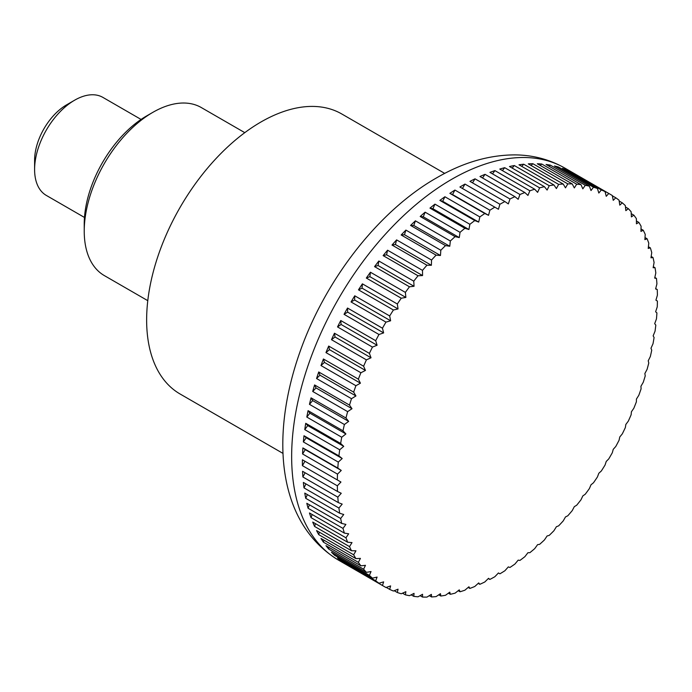 <?xml version="1.0" encoding="UTF-8"?>
<svg xmlns="http://www.w3.org/2000/svg" width="692" height="692" viewBox="0 0 692 692"><rect width="100%" height="100%" fill="white"/><g stroke="black" fill="none" stroke-linecap="round" stroke-linejoin="round"><path stroke-width="1.04" d="M444.705 173.407L341.796 113.99A161.677 93.342 120 0 0 217.21 157.3A161.677 93.342 120 0 0 146.635 320.007A161.677 93.342 120 0 0 180.119 394.016L283.037 453.433M499.909 573.815L498.439 572.959L499.909 573.815A226.345 130.684 120 0 0 504.883 570.762A563.029 458.805 -66.2 0 0 508.326 566.895A563.029 28.865 27.9 0 0 509.952 567.466A226.345 130.684 120 0 0 514.909 564.067A563.029 456.089 -72.3 0 0 518.178 560.131A563.029 57.618 25.8 0 0 519.952 560.416A226.345 130.684 120 0 0 524.865 556.688A563.029 451.573 -78.3 0 0 527.944 552.7A563.029 86.137 23.7 0 0 529.856 552.7A226.345 130.684 120 0 0 534.708 548.644A563.029 445.267 -84 0 0 537.606 544.639A563.029 114.318 21.6 0 0 539.63 544.344A226.345 130.684 120 0 0 544.405 539.985A563.029 437.214 -89.4 0 0 547.104 535.963A563.029 142.059 19.4 0 0 549.24 535.383A226.345 130.684 120 0 0 553.92 530.738A563.029 427.431 -94.4 0 0 556.411 526.716A563.029 169.229 17.1 0 0 558.643 525.851A226.345 130.684 120 0 0 563.21 520.929A563.029 415.961 -99.2 0 0 565.494 516.941A563.029 195.732 14.8 0 0 567.803 515.782A226.345 130.684 120 0 0 572.241 510.609A563.029 402.848 -103.6 0 0 574.308 506.665A563.029 221.466 12.4 0 0 576.696 505.212A226.345 130.684 120 0 0 580.977 499.814A563.029 388.151 -107.7 0 0 582.82 495.93A563.029 246.326 9.9 0 0 585.268 494.2A226.345 130.684 120 0 0 589.376 488.595A563.029 371.915 -111.5 0 0 591.003 484.789A563.029 270.209 7.2 0 0 593.485 482.774A226.345 130.684 120 0 0 597.421 476.978A563.029 354.217 -115.1 0 0 598.822 473.267A563.029 293.027 4.5 0 0 601.331 470.984A226.345 130.684 120 0 0 605.067 465.024A563.029 335.118 -118.4 0 0 606.244 461.434A563.029 314.696 1.5 0 0 608.77 458.874A226.345 130.684 120 0 0 612.29 452.784A563.029 314.696 -121.5 0 0 613.242 449.316A563.029 335.11 -1.6 0 0 615.768 446.496A226.345 130.684 120 0 0 619.055 440.285A563.029 293.036 -124.5 0 0 619.781 436.963A563.029 354.209 -4.9 0 0 622.298 433.893A226.345 130.684 120 0 0 625.343 427.595A563.029 270.217 -127.2 0 0 625.845 424.438A563.029 371.915 -8.5 0 0 628.327 421.125A226.345 130.684 120 0 0 631.13 414.759A563.029 246.326 -129.9 0 0 631.407 411.783A563.029 388.143 -12.3 0 0 633.846 408.237A226.345 130.684 120 0 0 636.38 401.827A563.029 221.475 -132.4 0 0 636.441 399.042A563.029 402.848 -16.4 0 0 638.828 395.27A226.345 130.684 120 0 0 641.086 388.852A563.029 195.741 -134.8 0 0 640.939 386.266A563.029 415.961 -20.8 0 0 643.249 382.295A226.345 130.684 120 0 0 645.229 375.886A563.029 169.237 -137.1 0 0 644.866 373.516A563.029 427.431 -25.6 0 0 647.098 369.346A226.345 130.684 120 0 0 648.785 362.971A563.029 142.059 -139.4 0 0 648.214 360.826A563.029 437.214 -30.6 0 0 650.35 356.484A226.345 130.684 120 0 0 651.743 350.161A563.029 114.327 -141.6 0 0 650.973 348.266A563.029 445.267 -36 0 0 653.006 343.751A226.345 130.684 120 0 0 654.087 337.523A563.029 86.145 -143.7 0 0 653.136 335.871A563.029 451.565 -41.7 0 0 655.039 331.208A226.345 130.684 120 0 0 655.817 325.084A563.029 57.618 -145.8 0 0 654.684 323.692A563.029 456.089 -47.7 0 0 656.457 318.9A226.345 130.684 120 0 0 656.924 312.905A563.029 28.865 -147.9 0 0 655.618 311.781A563.029 458.805 -53.8 0 0 657.244 306.867A226.345 130.684 120 0 0 657.4 301.037L655.921 300.181A563.029 459.713 -60 0 0 657.4 295.164A226.345 130.684 120 0 0 657.244 289.515A563.029 28.865 -152.1 0 1 655.618 288.945A563.029 458.805 -66.2 0 0 656.924 283.841A226.345 130.684 120 0 0 656.457 278.4A563.029 57.618 -154.2 0 1 654.684 278.106A563.029 456.089 -72.3 0 0 655.817 272.942A226.345 130.684 120 0 0 655.039 267.717A563.029 86.137 -156.3 0 1 653.136 267.717A563.029 451.573 -78.3 0 0 654.087 262.502A226.345 130.684 120 0 0 653.006 257.528A563.029 114.318 -158.4 0 1 650.973 257.813A563.029 445.267 -84 0 0 651.743 252.571A226.345 130.684 120 0 0 650.35 247.857A563.029 142.059 -160.6 0 1 648.214 248.437A563.029 437.214 -89.4 0 0 648.785 243.186A226.345 130.684 120 0 0 647.098 238.749A563.029 169.229 -162.9 0 1 644.866 239.622A563.029 427.431 -94.4 0 0 645.229 234.38A226.345 130.684 120 0 0 643.249 230.246A563.029 195.732 -165.2 0 1 640.939 231.405A563.029 415.961 -99.2 0 0 641.086 226.189A226.345 130.684 120 0 0 638.828 222.374A563.029 221.466 -167.6 0 1 636.441 223.819A563.029 402.848 -103.6 0 0 636.38 218.646A226.345 130.684 120 0 0 633.846 215.16A563.029 246.326 -170.1 0 1 631.407 216.899A563.029 388.151 -107.7 0 0 631.13 211.778A226.345 130.684 120 0 0 628.327 208.647A563.029 270.209 -172.8 0 1 625.845 210.662A563.029 371.915 -111.5 0 0 625.343 205.619A226.345 130.684 120 0 0 622.298 202.843A563.029 293.027 -175.5 0 1 619.781 205.135A563.029 354.217 -115.1 0 0 619.055 200.196A226.345 130.684 120 0 0 615.768 197.782A563.029 314.696 -178.5 0 1 613.242 200.343A563.029 335.118 -118.4 0 0 612.29 195.516A226.345 130.684 120 0 0 610.543 194.469A226.345 130.684 120 0 0 608.77 193.483A563.029 335.11 178.4 0 1 606.244 196.303A563.029 314.696 -121.5 0 0 605.067 191.606A226.345 130.684 120 0 0 601.331 189.963A563.029 354.209 175.1 0 1 598.822 193.033A563.029 293.036 -124.5 0 0 597.421 188.483A226.345 130.684 120 0 0 593.485 187.229A563.029 371.915 171.5 0 1 591.003 190.542A563.029 270.217 -127.2 0 0 589.376 186.157A226.345 130.684 120 0 0 585.268 185.3A563.029 388.143 167.7 0 1 582.82 188.847A563.029 246.326 -129.9 0 0 580.977 184.634A226.345 130.684 120 0 0 576.696 184.184A563.029 402.848 163.6 0 1 574.308 187.947A563.029 221.475 -132.4 0 0 572.241 183.925A226.345 130.684 120 0 0 567.803 183.873A563.029 415.961 159.2 0 1 565.494 187.852A563.029 195.741 -134.8 0 0 563.21 184.029A226.345 130.684 120 0 0 558.643 184.383A563.029 427.431 154.4 0 1 556.411 188.553A563.029 169.237 -137.1 0 0 553.92 184.954A226.345 130.684 120 0 0 549.24 185.715A563.029 437.214 149.4 0 1 547.104 190.058A563.029 142.059 -139.4 0 0 544.405 186.693A226.345 130.684 120 0 0 539.63 187.843A563.029 445.267 144 0 1 537.606 192.359A563.029 114.327 -141.6 0 0 534.708 189.227A226.345 130.684 120 0 0 529.856 190.776A563.029 451.565 138.3 0 1 527.944 195.438A563.029 86.145 -143.7 0 0 524.865 192.558A226.345 130.684 120 0 0 519.952 194.495A563.029 456.089 132.3 0 1 518.178 199.296A563.029 57.618 -145.8 0 0 514.909 196.675A226.345 130.684 120 0 0 509.952 198.993A563.029 458.805 126.2 0 1 508.326 203.906A563.029 28.865 -147.9 0 0 504.883 201.554A226.345 130.684 120 0 0 499.909 204.244A563.029 459.713 120 0 1 498.439 209.252L494.832 207.176A226.345 130.684 120 0 0 489.858 210.221A563.029 458.805 113.8 0 1 488.543 215.324A563.029 28.865 -152.1 0 1 484.789 213.517A226.345 130.684 120 0 0 479.833 216.925A563.029 456.089 107.7 0 1 478.7 222.089A563.029 57.618 -154.2 0 1 474.79 220.566A226.345 130.684 120 0 0 469.877 224.303A563.029 451.573 101.7 0 1 468.925 229.51A563.029 86.137 -156.3 0 1 464.886 228.282A226.345 130.684 120 0 0 460.033 232.339A563.029 445.267 96 0 1 459.272 237.581A563.029 114.318 -158.4 0 1 455.111 236.638A226.345 130.684 120 0 0 450.336 240.998A563.029 437.214 90.6 0 1 449.765 246.257A563.029 142.059 -160.6 0 1 445.501 245.599A226.345 130.684 120 0 0 440.821 250.253A563.029 427.431 85.6 0 1 440.458 255.495A563.029 169.229 -162.9 0 1 436.098 255.14A226.345 130.684 120 0 0 431.531 260.054A563.029 415.961 80.8 0 1 431.384 265.278A563.029 195.732 -165.2 0 1 426.938 265.209A226.345 130.684 120 0 0 422.501 270.373A563.029 402.848 76.4 0 1 422.561 275.554A563.029 221.466 -167.6 0 1 418.046 275.771A226.345 130.684 120 0 0 413.764 281.168A563.029 388.151 72.3 0 1 414.05 286.289A563.029 246.326 -170.1 0 1 409.474 286.791A226.345 130.684 120 0 0 405.365 292.396A563.029 371.915 68.5 0 1 405.867 297.43A563.029 270.209 -172.8 0 1 401.256 298.217A226.345 130.684 120 0 0 397.32 304.004A563.029 354.217 64.9 0 1 398.047 308.943A563.029 293.027 -175.5 0 1 393.411 310.007A226.345 130.684 120 0 0 389.674 315.959A563.029 335.118 61.6 0 1 390.625 320.785A563.029 314.696 -178.5 0 1 385.972 322.117A226.345 130.684 120 0 0 382.451 328.207A563.029 314.696 58.5 0 1 383.636 332.904A563.029 335.11 178.4 0 1 378.974 334.495A226.345 130.684 120 0 0 375.687 340.698A563.029 293.036 55.5 0 1 377.088 345.247A563.029 354.209 175.1 0 1 372.443 347.09A226.345 130.684 120 0 0 369.398 353.387A563.029 270.217 52.8 0 1 371.024 357.781A563.029 371.915 171.5 0 1 366.414 359.857A226.345 130.684 120 0 0 363.611 366.224A563.029 246.326 50.1 0 1 365.462 370.436A563.029 388.143 167.7 0 1 360.895 372.754A226.345 130.684 120 0 0 358.361 379.155A563.029 221.475 47.6 0 1 360.428 383.178A563.029 402.848 163.6 0 1 355.913 385.712A226.345 130.684 120 0 0 353.655 392.139A563.029 195.741 45.2 0 1 355.939 395.954A563.029 415.961 159.2 0 1 351.493 398.696A226.345 130.684 120 0 0 349.512 405.105A563.029 169.237 42.9 0 1 352.003 408.704A563.029 427.431 154.4 0 1 347.643 411.636A226.345 130.684 120 0 0 345.957 418.02A563.029 142.059 40.6 0 1 348.656 421.385A563.029 437.214 149.4 0 1 344.391 424.507A226.345 130.684 120 0 0 342.998 430.822A563.029 114.327 38.4 0 1 345.896 433.953A563.029 445.267 144 0 1 341.736 437.232A226.345 130.684 120 0 0 340.654 443.468A563.029 86.145 36.3 0 1 343.734 446.349A563.029 451.565 138.3 0 1 339.703 449.783A226.345 130.684 120 0 0 338.924 455.898A563.029 57.618 34.2 0 1 342.185 458.528A563.029 456.089 132.3 0 1 338.284 462.092A226.345 130.684 120 0 0 337.817 468.077A563.029 28.865 32.1 0 1 341.26 470.439A563.029 458.805 126.2 0 1 337.497 474.124L302.577 453.961L305.267 449.653L341.26 470.439M382.451 585.475L347.531 565.312A226.345 130.684 -60 0 1 344.054 563.037L378.974 583.209A563.029 314.696 1.5 0 0 383.636 581.877A563.029 335.118 61.6 0 1 382.451 585.475A226.345 130.684 120 0 0 384.198 586.513A226.345 130.684 120 0 0 385.972 587.508A563.029 335.11 -1.6 0 0 390.625 585.916A563.029 314.696 58.5 0 1 389.674 589.385A226.345 130.684 120 0 0 393.411 591.029A563.029 354.209 -4.9 0 0 398.047 589.186A563.029 293.036 55.5 0 1 397.32 592.508A226.345 130.684 120 0 0 401.256 593.762A563.029 371.915 -8.5 0 0 405.867 591.677A563.029 270.217 52.8 0 1 405.365 594.835A226.345 130.684 120 0 0 409.474 595.682A563.029 388.143 -12.3 0 0 414.05 593.373A563.029 246.326 50.1 0 1 413.764 596.357A226.345 130.684 120 0 0 418.046 596.807A563.029 402.848 -16.4 0 0 422.561 594.272A563.029 221.475 47.6 0 1 422.501 597.058A226.345 130.684 120 0 0 426.938 597.109A563.029 415.961 -20.8 0 0 431.384 594.367A563.029 195.741 45.2 0 1 431.531 596.954A226.345 130.684 120 0 0 436.098 596.599A563.029 427.431 -25.6 0 0 440.458 593.667A563.029 169.237 42.9 0 1 440.821 596.028A226.345 130.684 120 0 0 445.501 595.276A563.029 437.214 -30.6 0 0 449.765 592.162A563.029 142.059 40.6 0 1 450.336 594.298A226.345 130.684 120 0 0 455.111 593.139A563.029 445.267 -36 0 0 459.272 589.861A563.029 114.327 38.4 0 1 460.033 591.764A226.345 130.684 120 0 0 464.886 590.207A563.029 451.565 -41.7 0 0 468.925 586.781A563.029 86.145 36.3 0 1 469.877 588.425A226.345 130.684 120 0 0 474.79 586.487A563.029 456.089 -47.7 0 0 478.7 582.923A563.029 57.618 34.2 0 1 479.833 584.316A226.345 130.684 120 0 0 484.789 581.998A563.029 458.805 -53.8 0 0 488.543 578.313A563.029 28.865 32.1 0 1 489.858 579.438A226.345 130.684 120 0 0 494.832 576.747A563.029 459.713 -60 0 0 498.439 572.959M489.858 579.438L488.31 578.547M479.833 584.316L478.207 583.373M469.877 588.425L468.155 587.43M460.033 591.764L458.208 590.708M450.336 594.298L448.39 593.174M440.821 596.028L438.737 594.826M431.531 596.954L429.291 595.665M422.501 597.058L420.087 595.665M413.764 596.357L411.152 594.843M405.365 594.835L402.519 593.191M397.32 592.508L394.215 590.708M389.674 589.385L386.257 587.404M375.687 580.796L340.758 560.632A226.345 130.684 -60 0 1 337.523 557.977L372.443 578.149A563.029 293.027 4.5 0 0 377.088 577.085A563.029 354.217 64.9 0 1 375.687 580.796A226.345 130.684 120 0 0 378.974 583.209M369.398 575.363L334.47 555.2A226.345 130.684 -60 0 1 331.485 552.181L366.414 572.345A563.029 270.209 7.2 0 0 371.024 571.557A563.029 371.915 68.5 0 1 369.398 575.363A226.345 130.684 120 0 0 372.443 578.149M363.611 569.205L328.691 549.041A226.345 130.684 -60 0 1 325.967 545.659L360.895 565.822A563.029 246.326 9.9 0 0 365.462 565.321A563.029 388.151 72.3 0 1 363.611 569.205A226.345 130.684 120 0 0 366.414 572.345M358.361 562.345L323.432 542.182A226.345 130.684 -60 0 1 320.984 538.454L355.913 558.617A563.029 221.466 12.4 0 0 360.428 558.392A563.029 402.848 76.4 0 1 358.361 562.345A226.345 130.684 120 0 0 360.895 565.822M353.655 554.802L318.727 534.639A226.345 130.684 -60 0 1 316.564 530.574L351.493 550.737A563.029 195.732 14.8 0 0 355.939 550.806A563.029 415.961 80.8 0 1 353.655 554.802A226.345 130.684 120 0 0 355.913 558.617M349.512 546.611L314.592 526.448A226.345 130.684 -60 0 1 312.723 522.071L347.643 542.234A563.029 169.229 17.1 0 0 352.003 542.589A563.029 427.431 85.6 0 1 349.512 546.611A226.345 130.684 120 0 0 351.493 550.737M345.957 537.805L311.037 517.642A226.345 130.684 -60 0 1 309.462 512.962L344.391 533.125A563.029 142.059 19.4 0 0 348.656 533.783A563.029 437.214 90.6 0 1 345.957 537.805A226.345 130.684 120 0 0 347.643 542.234M342.998 528.411L308.078 508.248A226.345 130.684 -60 0 1 306.815 503.3L341.736 523.463A563.029 114.318 21.6 0 0 345.896 524.398A563.029 445.267 96 0 1 342.998 528.411A226.345 130.684 120 0 0 344.391 533.125M340.654 518.481L305.726 498.318A226.345 130.684 -60 0 1 304.774 493.102L339.703 513.265A563.029 86.137 23.7 0 0 343.734 514.502A563.029 451.573 101.7 0 1 340.654 518.481A226.345 130.684 120 0 0 341.736 523.463M338.924 508.04L303.996 487.877A226.345 130.684 -60 0 1 303.364 482.428L338.284 502.591A563.029 57.618 25.8 0 0 342.185 504.105A563.029 456.089 107.7 0 1 338.924 508.04A226.345 130.684 120 0 0 339.703 513.265M337.817 497.141L302.888 476.978A226.345 130.684 -60 0 1 302.577 471.304L337.497 491.467A563.029 28.865 27.9 0 0 341.26 493.275A563.029 458.805 113.8 0 1 337.817 497.141A226.345 130.684 120 0 0 338.284 502.591M337.497 474.124A226.345 130.684 120 0 0 337.341 479.954L340.948 482.03A563.029 459.713 120 0 1 337.341 485.819A226.345 130.684 120 0 0 337.497 491.467M337.341 485.819L302.413 465.655A226.345 130.684 -60 0 1 302.395 462.732A226.345 130.684 -60 0 1 302.413 459.791L337.341 479.954M141.064 119.439L102.909 97.408A56.588 32.671 120 0 0 74.615 100.21A56.588 32.671 120 0 0 34.6 169.514A56.588 32.671 120 0 0 46.321 195.421L84.476 217.452M74.615 100.21L66.614 104.838A45.265 26.14 -60 0 0 34.6 160.276L34.6 169.514M302.577 453.961A226.345 130.684 -60 0 1 302.888 447.914L337.817 468.077M302.888 447.914L305.267 449.653M338.284 462.092L303.364 441.928A226.345 130.684 -60 0 1 303.996 435.735L338.924 455.898M303.996 435.735L306.201 437.742L342.185 458.528M303.364 441.928L306.201 437.742M339.703 449.783L304.774 429.62A226.345 130.684 -60 0 1 305.726 423.305L340.654 443.468M305.726 423.305L307.75 425.571L343.734 446.349M304.774 429.62L307.75 425.571M341.736 437.232L306.815 417.068A226.345 130.684 -60 0 1 308.078 410.659L342.998 430.822M308.078 410.659L309.904 413.176L345.896 433.953M306.815 417.068L309.904 413.176M344.391 424.507L309.462 404.344A226.345 130.684 -60 0 1 311.037 397.857L345.957 418.02M311.037 397.857L312.663 400.607L348.656 421.385M309.462 404.344L312.663 400.607M347.643 411.636L312.723 391.473A226.345 130.684 -60 0 1 314.592 384.942L349.512 405.105M314.592 384.942L316.019 387.927L352.003 408.704M312.723 391.473L316.019 387.927M351.493 398.696L316.564 378.533A226.345 130.684 -60 0 1 318.727 371.967L353.655 392.139M318.727 371.967L319.946 375.168L355.939 395.954M316.564 378.533L319.946 375.168M355.913 385.712L320.984 365.549A226.345 130.684 -60 0 1 323.432 358.992L358.361 379.155M323.432 358.992L324.436 362.4L360.428 383.178M320.984 365.549L324.436 362.4M360.895 372.754L325.967 352.591A226.345 130.684 -60 0 1 328.691 346.061L363.611 366.224M328.691 346.061L329.47 349.659L365.462 370.436M325.967 352.591L329.47 349.659M366.414 359.857L331.485 339.694A226.345 130.684 -60 0 1 334.47 333.224L369.398 353.387M334.47 333.224L335.032 336.995L371.024 357.781M331.485 339.694L335.032 336.995M372.443 347.09L337.523 326.927A226.345 130.684 -60 0 1 340.758 320.534L375.687 340.698M340.758 320.534L341.095 324.47L377.088 345.247M337.523 326.927L341.095 324.47M378.974 334.495L344.054 314.324A226.345 130.684 -60 0 1 347.531 308.044L382.451 328.207M347.531 308.044L347.643 312.127L383.636 332.904M344.054 314.324L347.643 312.127M385.972 322.117L351.043 301.954A226.345 130.684 -60 0 1 354.754 295.795L389.674 315.959M354.754 295.795L354.641 300.008L390.625 320.785M351.043 301.954L354.641 300.008M393.411 310.007L358.482 289.844A226.345 130.684 -60 0 1 362.4 283.841L397.32 304.004M362.4 283.841L362.063 288.166L398.047 308.943M358.482 289.844L362.063 288.166M401.256 298.217L366.327 278.054A226.345 130.684 -60 0 1 370.436 272.233L405.365 292.396M370.436 272.233L369.874 276.653L405.867 297.43M366.327 278.054L369.874 276.653M409.474 286.791L374.554 266.628A226.345 130.684 -60 0 1 378.844 261.005L413.764 281.168M378.844 261.005L378.057 265.503L414.05 286.289M374.554 266.628L378.057 265.503M418.046 275.771L383.126 255.607A226.345 130.684 -60 0 1 387.581 250.21L422.501 270.373M387.581 250.21L386.577 254.777L422.561 275.554M383.126 255.607L386.577 254.777M426.938 265.209L392.009 245.046A226.345 130.684 -60 0 1 396.611 239.89L431.531 260.054M396.611 239.89L395.392 244.501L431.384 265.278M392.009 245.046L395.392 244.501M436.098 255.14L401.17 234.977A226.345 130.684 -60 0 1 405.901 230.09L440.821 250.253M405.901 230.09L404.474 234.718L440.458 255.495M401.17 234.977L404.474 234.718M445.501 245.599L410.581 225.436A226.345 130.684 -60 0 1 415.408 220.835L450.336 240.998M415.408 220.835L413.781 225.471L449.765 246.257M410.581 225.436L413.781 225.471M455.111 236.638L420.191 216.475A226.345 130.684 -60 0 1 425.113 212.176L460.033 232.339M425.113 212.176L423.279 216.804L459.272 237.581M420.191 216.475L423.279 216.804M464.886 228.282L429.966 208.119A226.345 130.684 -60 0 1 434.957 204.14L469.877 224.303M434.957 204.14L432.933 208.733L468.925 229.51M429.966 208.119L432.933 208.733M474.79 220.566L439.87 200.403A226.345 130.684 -60 0 1 444.913 196.753L479.833 216.925M444.913 196.753L442.707 201.303L478.7 222.089M439.87 200.403L442.707 201.303M484.789 213.517L449.861 193.353A226.345 130.684 -60 0 1 454.929 190.058L489.858 210.221M454.929 190.058L452.559 194.547L488.543 215.324M449.861 193.353L452.559 194.547M494.832 207.176L459.903 187.013A226.345 130.684 -60 0 1 464.989 184.072L499.909 204.244M464.989 184.072L462.446 188.475M504.883 201.554L469.954 181.382A226.345 130.684 -60 0 1 475.032 178.83L509.952 198.993M475.032 178.83L472.506 182.852M514.909 196.675L479.98 176.512A226.345 130.684 -60 0 1 485.023 174.332L519.952 194.495M485.023 174.332L482.54 177.982M524.865 192.558L489.936 172.395A226.345 130.684 -60 0 1 494.927 170.613L529.856 190.776M494.927 170.613L492.522 173.891M534.708 189.227L499.78 169.064A226.345 130.684 -60 0 1 504.702 167.68L539.63 187.843M504.702 167.68L502.409 170.578M544.405 186.693L509.485 166.521A226.345 130.684 -60 0 1 514.312 165.544L549.24 185.715M514.312 165.544L512.149 168.07M553.92 184.954L518.991 164.791A226.345 130.684 -60 0 1 523.723 164.22L558.643 184.383M523.723 164.22L521.725 166.365M563.21 184.029L528.281 163.866A226.345 130.684 -60 0 1 532.883 163.71L567.803 183.873M532.883 163.71L531.093 165.492M572.241 183.925L537.312 163.762A226.345 130.684 -60 0 1 541.767 164.021L576.696 184.184M541.767 164.021L540.21 165.44M580.977 184.634L546.049 164.471A226.345 130.684 -60 0 1 550.339 165.137L585.268 185.3M550.339 165.137L549.059 166.21M589.376 186.157L554.456 165.994A226.345 130.684 -60 0 1 558.565 167.066L593.485 187.229M558.565 167.066L557.596 167.801M597.421 188.483L562.492 168.32A226.345 130.684 -60 0 1 566.411 169.799L601.331 189.963M566.411 169.799L565.788 170.223M605.067 191.606L570.139 171.443A226.345 130.684 -60 0 1 573.85 173.32L608.77 193.483M612.351 195.81L615.768 197.782M619.184 201.043L622.298 202.843M625.481 207.003L628.327 208.647M631.234 213.655L633.846 215.16M636.415 220.982L638.828 222.374M641.008 228.957L643.249 230.246M645.013 237.546L647.098 238.749M648.404 246.733L650.35 247.857M651.181 256.473L653.006 257.528M653.317 266.723L655.039 267.717M654.831 277.457L656.457 278.4M655.696 288.625L657.244 289.515M340.758 560.632L340.819 559.889M334.47 555.2L334.625 553.989M328.691 549.041L328.977 547.398M323.432 542.182L323.891 540.123M318.727 534.639L319.375 532.2M314.592 526.448L315.448 523.645M311.037 517.642L312.135 514.511M308.078 508.248L309.436 504.814M305.726 498.318L307.36 494.598M303.996 487.877L305.925 483.907M302.888 476.978L305.12 472.774M302.413 459.791L340.948 482.03M302.413 465.655L304.956 461.253M244.786 132.656L201.32 107.563A97.001 56.009 120 0 0 152.82 112.364A97.001 56.009 120 0 0 84.234 231.171L84.234 224.026A88.256 50.957 120 0 1 146.635 115.936L152.82 112.364M84.234 231.171A97.001 56.009 120 0 0 104.319 275.58L147.785 300.674M291.652 456.53A226.345 130.684 120 0 0 338.526 560.148C277.068 522.936 270.114 436.6 299.809 352.358C325.058 279.957 378.524 210.939 436.652 177.827C462.645 162.681 488.63 155.025 514.623 154.887C532.797 154.991 549.543 159.402 564.871 168.104A226.345 130.684 120 0 0 451.703 179.315A226.345 130.684 120 0 0 291.652 456.53M384.198 586.513L338.526 560.148M610.543 194.469L564.871 168.104"/></g></svg>
